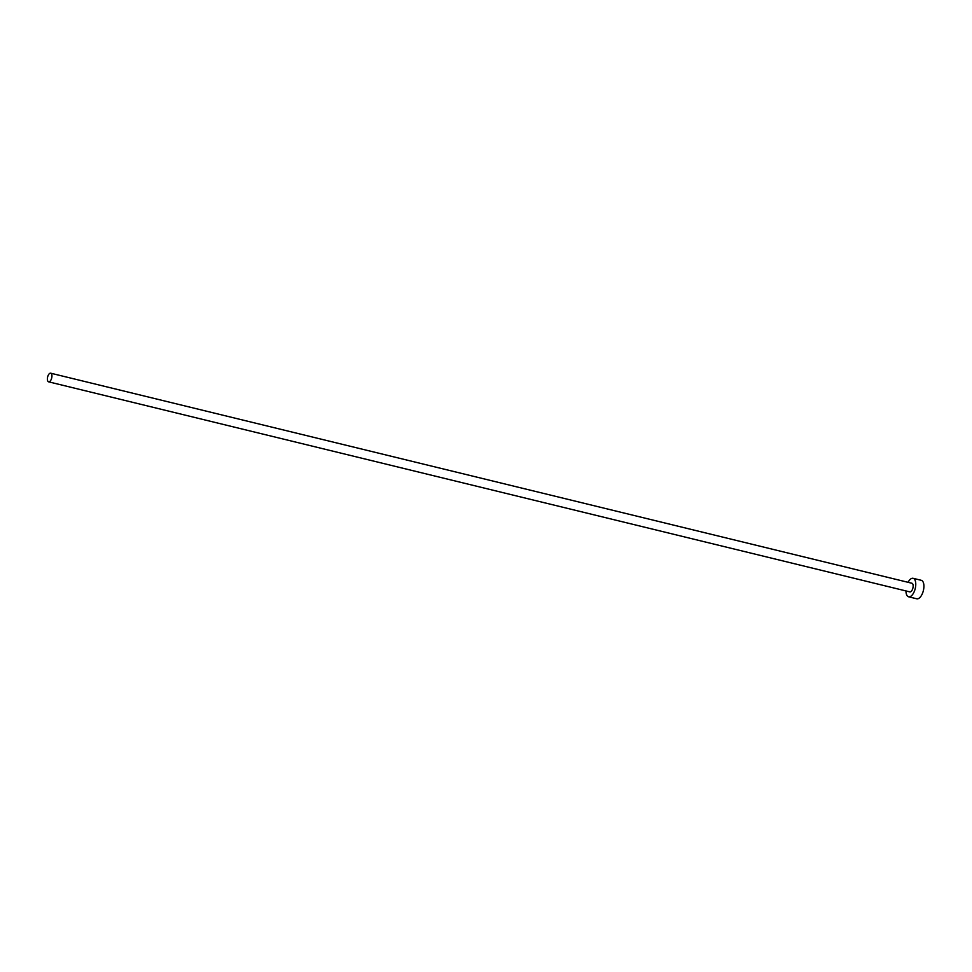 <?xml version="1.0" encoding="UTF-8"?>
<svg xmlns="http://www.w3.org/2000/svg" width="972" height="972" viewBox="0 0 972 972"><rect width="100%" height="100%" fill="white"/><g stroke="black" fill="none" stroke-linecap="round" stroke-linejoin="round"><path stroke-width="1.46" d="M50.653 373.187A4.435 2.09 -76.3 0 0 47.604 377.075A4.435 2.09 -76.3 0 0 48.6 381.826A4.435 2.09 -76.3 0 0 48.649 381.838A4.435 2.09 -76.3 0 0 51.698 377.95A4.435 2.09 -76.3 0 0 50.702 373.199A4.435 2.09 -76.3 0 0 50.653 373.187M48.6 381.826L909.816 591.875A4.435 2.09 -76.3 0 0 909.816 591.875A4.435 2.09 -76.3 0 0 909.865 591.887A4.435 2.09 -76.3 0 0 912.915 587.999A4.435 2.09 -76.3 0 0 911.918 583.249A4.435 2.09 -76.3 0 0 911.87 583.236M905.965 590.927A9.513 4.483 -76.3 0 0 908.613 596.796A9.513 4.483 -76.3 0 0 908.735 596.82A9.513 4.483 -76.3 0 0 915.247 588.497A9.513 4.483 -76.3 0 0 913.121 578.316A9.513 4.483 -76.3 0 0 913.012 578.291A9.513 4.483 -76.3 0 0 908.067 582.313M916.657 598.752A9.513 4.483 -76.3 0 0 916.766 598.788A9.513 4.483 -76.3 0 0 916.875 598.813A9.513 4.483 -76.3 0 0 923.4 590.49A9.513 4.483 -76.3 0 0 921.274 580.308A9.513 4.483 -76.3 0 0 921.152 580.284M908.613 596.796L916.766 598.788M913.121 578.316L921.274 580.308M50.702 373.199L911.918 583.249"/></g></svg>
